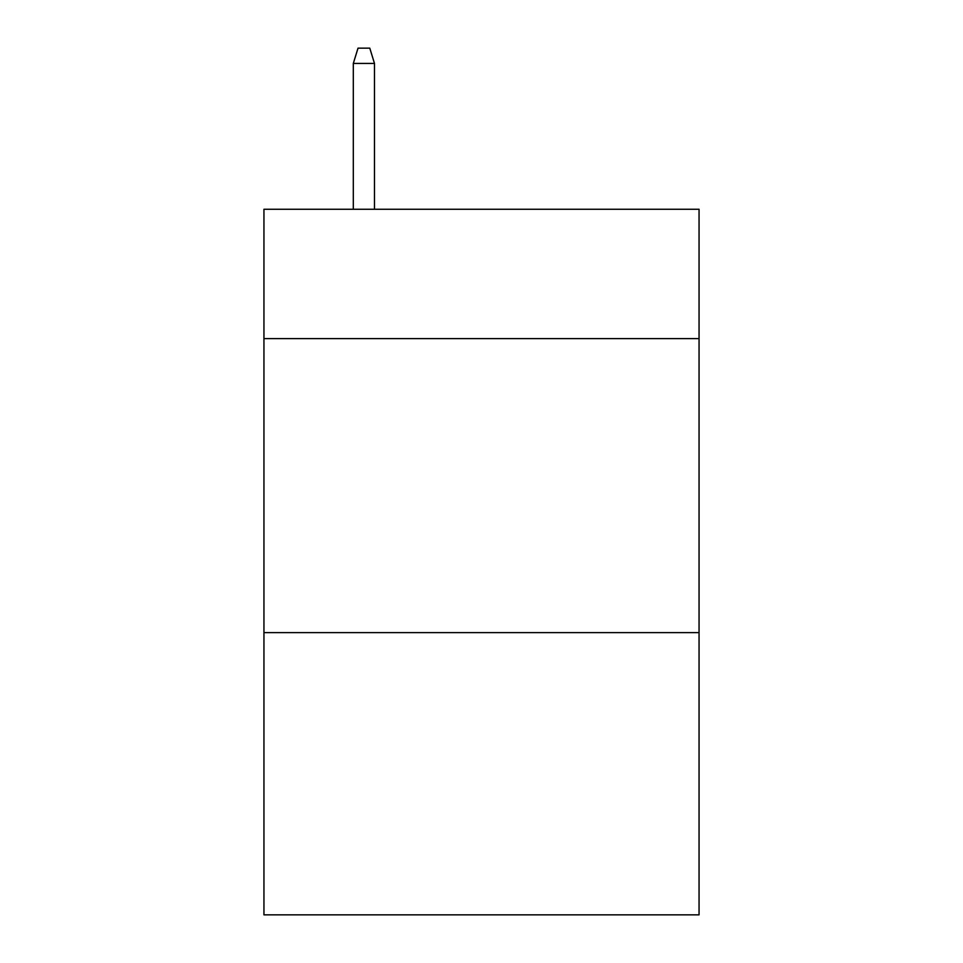<?xml version="1.0" encoding="UTF-8"?>
<svg xmlns="http://www.w3.org/2000/svg" width="963" height="963" viewBox="0 0 963 963"><rect width="100%" height="100%" fill="white"/><g stroke="black" fill="none" stroke-linecap="round" stroke-linejoin="round"><path stroke-width="1.44" d="M699.054 338.615L699.054 209.26L263.946 209.26L263.946 338.615L699.054 338.615L699.054 914.85L263.946 914.85L263.946 338.615M699.054 632.619L263.946 632.619M374.487 209.26L374.487 63.438L353.313 63.438L353.313 209.26M353.313 63.438L358.019 48.15L369.78 48.15L374.487 63.438"/></g></svg>
